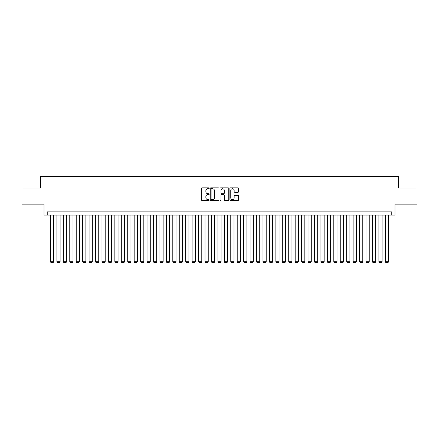 <?xml version="1.0" encoding="UTF-8"?>
<svg xmlns="http://www.w3.org/2000/svg" width="439" height="439" viewBox="0 0 439 439"><rect width="100%" height="100%" fill="white"/><g stroke="black" fill="none" stroke-linecap="round" stroke-linejoin="round"><path stroke-width="0.66" d="M209.194 188.282A0.444 0.444 0 0 0 208.755 187.837L202.039 187.837A0.631 0.631 0 0 0 201.408 188.468L201.408 199.849A0.631 0.631 0 0 0 202.039 200.48L208.755 200.48A0.444 0.444 0 0 0 209.194 200.036A0.444 0.444 0 0 0 208.755 199.597L207.883 199.597A2.025 2.025 0 0 1 205.864 197.572L205.864 196.623A2.025 2.025 0 0 1 207.883 194.603L208.755 194.603A0.444 0.444 0 0 0 209.194 194.159A0.444 0.444 0 0 0 208.755 193.714L207.883 193.714A2.025 2.025 0 0 1 205.864 191.695L205.864 190.745A2.025 2.025 0 0 1 207.883 188.721L208.755 188.721A0.444 0.444 0 0 0 209.194 188.282M237.976 192.293A0.631 0.631 0 0 0 238.607 191.662L238.607 188.468A0.631 0.631 0 0 0 237.976 187.837L230.513 187.837A0.631 0.631 0 0 0 229.882 188.468L229.882 199.849A0.631 0.631 0 0 0 230.513 200.48L237.976 200.48A0.631 0.631 0 0 0 238.607 199.849L238.607 195.992A0.631 0.631 0 0 0 237.976 195.36L234.783 195.36A0.631 0.631 0 0 0 234.152 195.992L234.152 197.901A1.69 1.69 0 0 1 232.461 199.597A1.69 1.69 0 0 1 230.766 197.901L230.766 190.411A1.69 1.69 0 0 1 232.461 188.721A1.69 1.69 0 0 1 234.152 190.411L234.152 191.662A0.631 0.631 0 0 0 234.783 192.293L237.976 192.293M391.775 215.088L394.99 215.088L394.99 204.14L417.05 204.14L417.05 188.04L398.535 188.04L398.535 176.451L40.465 176.451L40.465 188.04L21.95 188.04L21.95 204.14L44.01 204.14L44.01 215.088L391.775 215.088L391.775 211.867L47.225 211.867L47.225 215.088M218.946 188.468A0.631 0.631 0 0 0 218.315 187.837L210.857 187.837A0.631 0.631 0 0 0 210.221 188.468L210.221 199.849A0.631 0.631 0 0 0 210.857 200.48L218.315 200.48A0.631 0.631 0 0 0 218.946 199.849L218.946 188.468M220.685 187.837L228.143 187.837A0.631 0.631 0 0 1 228.779 188.468L228.779 199.849A0.631 0.631 0 0 1 228.143 200.48L224.955 200.48A0.631 0.631 0 0 1 224.318 199.849L224.318 195.234A0.631 0.631 0 0 0 223.687 194.603L221.569 194.603A0.631 0.631 0 0 0 220.938 195.234L220.938 200.036A0.444 0.444 0 0 1 220.493 200.48A0.444 0.444 0 0 1 220.054 200.036L220.054 188.468A0.631 0.631 0 0 1 220.685 187.837M211.549 188.721A0.444 0.444 0 0 0 211.11 189.165L211.11 199.152A0.444 0.444 0 0 0 211.549 199.597L212.465 199.597A2.025 2.025 0 0 0 214.49 197.572L214.49 190.745A2.025 2.025 0 0 0 212.465 188.721L211.549 188.721M224.318 190.444A1.69 1.69 0 0 0 222.628 188.754A1.69 1.69 0 0 0 220.938 190.444L220.938 193.083A0.631 0.631 0 0 0 221.569 193.714L223.687 193.714A0.631 0.631 0 0 0 224.318 193.083L224.318 190.444M53.668 215.088L53.668 261.715L50.447 261.715L50.447 215.088M53.668 261.715L53.185 262.549L50.929 262.549L50.447 261.715M60.11 215.088L60.11 261.715L56.889 261.715L56.889 215.088M60.11 261.715L59.627 262.549L57.372 262.549L56.889 261.715M66.547 215.088L66.547 261.715L63.326 261.715L63.326 215.088M66.547 261.715L66.064 262.549L63.809 262.549L63.326 261.715M72.989 215.088L72.989 261.715L69.768 261.715L69.768 215.088M72.989 261.715L72.506 262.549L70.251 262.549L69.768 261.715M79.426 215.088L79.426 261.715L76.21 261.715L76.21 215.088M79.426 261.715L78.943 262.549L76.693 262.549L76.21 261.715M85.868 215.088L85.868 261.715L82.647 261.715L82.647 215.088M85.868 261.715L85.385 262.549L83.13 262.549L82.647 261.715M92.311 215.088L92.311 261.715L89.09 261.715L89.09 215.088M92.311 261.715L91.822 262.549L89.572 262.549L89.09 261.715M98.748 215.088L98.748 261.715L95.526 261.715L95.526 215.088M98.748 261.715L98.265 262.549L96.009 262.549L95.526 261.715M105.19 215.088L105.19 261.715L101.969 261.715L101.969 215.088M105.19 261.715L104.707 262.549L102.452 262.549L101.969 261.715M111.627 215.088L111.627 261.715L108.411 261.715L108.411 215.088M111.627 261.715L111.144 262.549L108.894 262.549L108.411 261.715M118.069 215.088L118.069 261.715L114.848 261.715L114.848 215.088M118.069 261.715L117.586 262.549L115.331 262.549L114.848 261.715M124.506 215.088L124.506 261.715L121.29 261.715L121.29 215.088M124.506 261.715L124.023 262.549L121.773 262.549L121.29 261.715M130.948 215.088L130.948 261.715L127.727 261.715L127.727 215.088M130.948 261.715L130.465 262.549L128.21 262.549L127.727 261.715M137.391 215.088L137.391 261.715L134.169 261.715L134.169 215.088M137.391 261.715L136.908 262.549L134.652 262.549L134.169 261.715M143.827 215.088L143.827 261.715L140.606 261.715L140.606 215.088M143.827 261.715L143.344 262.549L141.089 262.549L140.606 261.715M150.27 215.088L150.27 261.715L147.049 261.715L147.049 215.088M150.27 261.715L149.787 262.549L147.531 262.549L147.049 261.715M156.707 215.088L156.707 261.715L153.491 261.715L153.491 215.088M156.707 261.715L156.224 262.549L153.974 262.549L153.491 261.715M163.149 215.088L163.149 261.715L159.928 261.715L159.928 215.088M163.149 261.715L162.666 262.549L160.411 262.549L159.928 261.715M169.591 215.088L169.591 261.715L166.37 261.715L166.37 215.088M169.591 261.715L169.108 262.549L166.853 262.549L166.37 261.715M176.028 215.088L176.028 261.715L172.807 261.715L172.807 215.088M176.028 261.715L175.545 262.549L173.29 262.549L172.807 261.715M182.47 215.088L182.47 261.715L179.249 261.715L179.249 215.088M182.47 261.715L181.987 262.549L179.732 262.549L179.249 261.715M188.907 215.088L188.907 261.715L185.692 261.715L185.692 215.088M188.907 261.715L188.424 262.549L186.174 262.549L185.692 261.715M195.35 215.088L195.35 261.715L192.128 261.715L192.128 215.088M195.35 261.715L194.867 262.549L192.611 262.549L192.128 261.715M201.792 215.088L201.792 261.715L198.571 261.715L198.571 215.088M201.792 261.715L201.309 262.549L199.054 262.549L198.571 261.715M208.229 215.088L208.229 261.715L205.008 261.715L205.008 215.088M208.229 261.715L207.746 262.549L205.49 262.549L205.008 261.715M214.671 215.088L214.671 261.715L211.45 261.715L211.45 215.088M214.671 261.715L214.188 262.549L211.933 262.549L211.45 261.715M221.108 215.088L221.108 261.715L217.892 261.715L217.892 215.088M221.108 261.715L220.625 262.549L218.375 262.549L217.892 261.715M227.55 215.088L227.55 261.715L224.329 261.715L224.329 215.088M227.55 261.715L227.067 262.549L224.812 262.549L224.329 261.715M233.992 215.088L233.992 261.715L230.771 261.715L230.771 215.088M233.992 261.715L233.51 262.549L231.254 262.549L230.771 261.715M240.429 215.088L240.429 261.715L237.208 261.715L237.208 215.088M240.429 261.715L239.946 262.549L237.691 262.549L237.208 261.715M246.872 215.088L246.872 261.715L243.65 261.715L243.65 215.088M246.872 261.715L246.389 262.549L244.133 262.549L243.65 261.715M253.308 215.088L253.308 261.715L250.093 261.715L250.093 215.088M253.308 261.715L252.826 262.549L250.576 262.549L250.093 261.715M259.751 215.088L259.751 261.715L256.53 261.715L256.53 215.088M259.751 261.715L259.268 262.549L257.013 262.549L256.53 261.715M266.193 215.088L266.193 261.715L262.972 261.715L262.972 215.088M266.193 261.715L265.71 262.549L263.455 262.549L262.972 261.715M272.63 215.088L272.63 261.715L269.409 261.715L269.409 215.088M272.63 261.715L272.147 262.549L269.892 262.549L269.409 261.715M279.072 215.088L279.072 261.715L275.851 261.715L275.851 215.088M279.072 261.715L278.589 262.549L276.334 262.549L275.851 261.715M285.509 215.088L285.509 261.715L282.293 261.715L282.293 215.088M285.509 261.715L285.026 262.549L282.776 262.549L282.293 261.715M291.951 215.088L291.951 261.715L288.73 261.715L288.73 215.088M291.951 261.715L291.469 262.549L289.213 262.549L288.73 261.715M298.394 215.088L298.394 261.715L295.173 261.715L295.173 215.088M298.394 261.715L297.911 262.549L295.656 262.549L295.173 261.715M304.831 215.088L304.831 261.715L301.609 261.715L301.609 215.088M304.831 261.715L304.348 262.549L302.092 262.549L301.609 261.715M311.273 215.088L311.273 261.715L308.052 261.715L308.052 215.088M311.273 261.715L310.79 262.549L308.535 262.549L308.052 261.715M317.71 215.088L317.71 261.715L314.494 261.715L314.494 215.088M317.71 261.715L317.227 262.549L314.977 262.549L314.494 261.715M324.152 215.088L324.152 261.715L320.931 261.715L320.931 215.088M324.152 261.715L323.669 262.549L321.414 262.549L320.931 261.715M330.589 215.088L330.589 261.715L327.373 261.715L327.373 215.088M330.589 261.715L330.106 262.549L327.856 262.549L327.373 261.715M337.031 215.088L337.031 261.715L333.81 261.715L333.81 215.088M337.031 261.715L336.548 262.549L334.293 262.549L333.81 261.715M343.474 215.088L343.474 261.715L340.252 261.715L340.252 215.088M343.474 261.715L342.991 262.549L340.735 262.549L340.252 261.715M349.91 215.088L349.91 261.715L346.689 261.715L346.689 215.088M349.91 261.715L349.428 262.549L347.178 262.549L346.689 261.715M356.353 215.088L356.353 261.715L353.132 261.715L353.132 215.088M356.353 261.715L355.87 262.549L353.614 262.549L353.132 261.715M362.79 215.088L362.79 261.715L359.574 261.715L359.574 215.088M362.79 261.715L362.307 262.549L360.057 262.549L359.574 261.715M369.232 215.088L369.232 261.715L366.011 261.715L366.011 215.088M369.232 261.715L368.749 262.549L366.494 262.549L366.011 261.715M375.674 215.088L375.674 261.715L372.453 261.715L372.453 215.088M375.674 261.715L375.191 262.549L372.936 262.549L372.453 261.715M382.111 215.088L382.111 261.715L378.89 261.715L378.89 215.088M382.111 261.715L381.628 262.549L379.373 262.549L378.89 261.715M388.553 215.088L388.553 261.715L385.332 261.715L385.332 215.088M388.553 261.715L388.071 262.549L385.815 262.549L385.332 261.715"/></g></svg>
